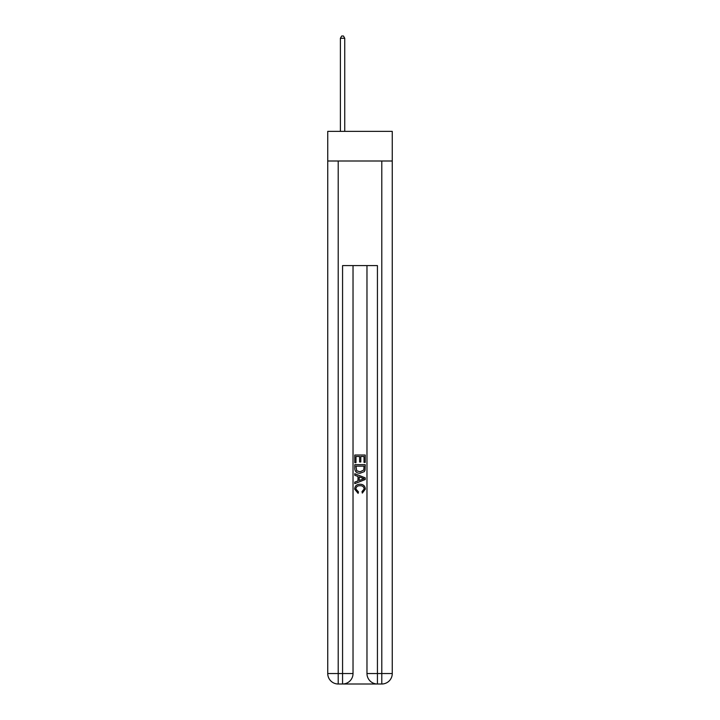 <?xml version="1.0" encoding="UTF-8"?>
<svg xmlns="http://www.w3.org/2000/svg" width="720" height="720" viewBox="0 0 720 720"><rect width="100%" height="100%" fill="white"/><g stroke="black" fill="none" stroke-linecap="round" stroke-linejoin="round"><path stroke-width="1.08" d="M392.256 161.001L392.256 131.364L327.744 131.364L327.744 161.001L392.256 161.001L392.256 673.542L381.789 673.542L381.789 161.001M343.35 684L376.65 684M377.433 684L377.433 673.542L366.975 673.542A10.458 10.458 0 0 0 377.433 684L381.789 684L381.789 673.542L377.433 673.542L377.433 265.599L342.567 265.599L342.567 673.542L327.744 673.542L327.744 161.001M353.025 265.599L353.025 673.542A10.458 10.458 0 0 1 342.567 684L338.211 684A10.458 10.458 0 0 1 327.744 673.542M366.975 673.542L366.975 265.599M381.789 684A10.458 10.458 0 0 0 392.256 673.542M354.771 462.663L354.771 455.022L365.229 455.022L365.229 462.393L364.023 462.393L364.023 456.498L360.801 456.498L360.801 461.988L359.595 461.988L359.595 456.498L355.977 456.498L355.977 462.663L354.771 462.663M354.771 468.423L354.771 464.67L365.229 464.67L365.076 470.097L364.329 471.618L360.054 473.256C356.715 473.274 354.951 471.654 354.771 468.423M355.977 466.146L356.715 470.772L360.081 471.78L363.807 469.998L364.023 466.146L355.977 466.146M354.771 475.272L354.771 473.706L365.229 477.855L365.229 479.52L354.771 483.669L354.771 482.112L357.984 480.915L357.984 476.46L354.771 475.272M362.088 477.972L359.199 476.901L359.199 480.474L364.023 478.692L362.088 477.972M355.842 488.961L358.461 491.895L358.119 493.371L354.636 489.105C354.915 485.892 356.733 484.272 360.081 484.254C363.294 484.326 365.058 485.928 365.364 489.069L362.322 493.101L362.007 491.625L364.158 488.997C363.852 486.738 362.493 485.649 360.081 485.73C357.633 485.604 356.22 486.675 355.842 488.961M344.745 131.364L344.745 38.268L340.389 38.268L340.389 131.364M340.389 38.268L341.694 36L343.44 36L344.745 38.268M338.211 161.001L338.211 684M353.025 673.542L342.567 673.542L342.567 684"/></g></svg>
